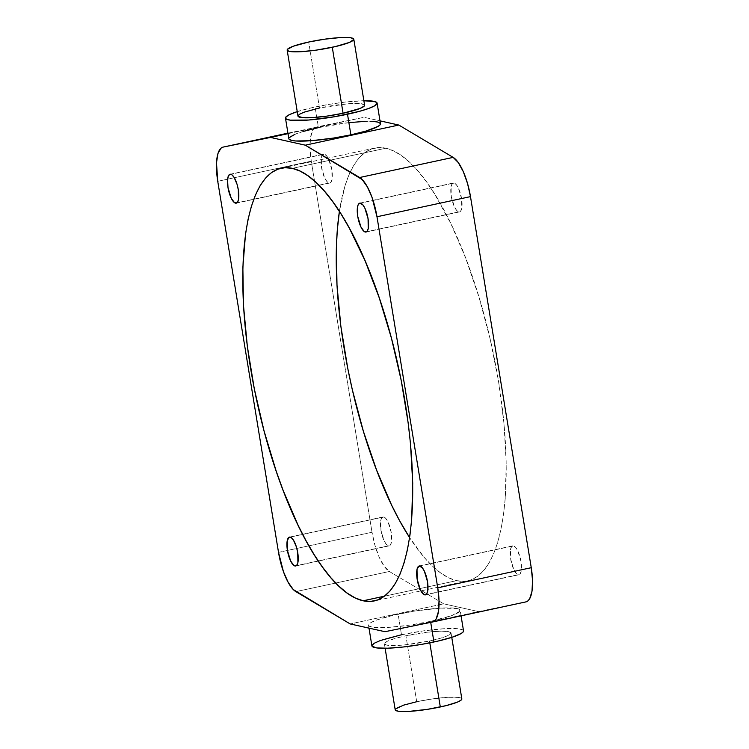 <?xml version="1.0" encoding="UTF-8"?>
<svg xmlns="http://www.w3.org/2000/svg" width="749" height="749" viewBox="0 0 749 749"><rect width="100%" height="100%" fill="white"/><g stroke="black" fill="none" stroke-linecap="round" stroke-linejoin="round"><path stroke-width="0.56" stroke-dasharray="3.75 2.81" d="M429.505 641.004L429.804 642.839L429.505 641.004L440.534 638.232L448.089 635.489L451.02 633.186L448.885 631.669L441.994 631.173L431.415 631.772L405.921 635.751A33.761 4.766 170.7 0 1 451.029 632.924A33.761 4.766 170.7 0 1 429.505 641.004A33.761 4.766 170.7 0 1 384.396 643.831A33.761 4.766 170.7 0 1 405.921 635.751L394.882 638.523L387.327 641.266L384.396 643.569L386.54 645.086L393.431 645.582L404.011 644.983L429.505 641.004M461.833 698.892A33.761 4.766 -9.3 0 0 416.716 701.719L405.921 635.751L416.716 701.719A33.761 4.766 -9.3 0 0 395.2 709.799M398.122 614.152A46.419 6.554 170.7 0 1 457.199 608.534A46.419 6.554 170.7 0 1 460.148 610.257A46.419 6.554 170.7 0 1 430.553 621.37L430.712 622.363L430.553 621.37L408.439 625.293L387.71 627.437L373.274 627.297L369.135 626.108L368.536 624.9L370.914 622.606L377.037 619.882L393.993 615.069L415.751 610.894L440.964 608.085L457.199 608.534L459.54 609.414L459.783 611.324L451.628 615.641L430.553 621.37A46.419 6.554 170.7 0 1 371.476 626.988A46.419 6.554 170.7 0 1 368.527 625.265A46.419 6.554 170.7 0 1 398.122 614.152L401.492 634.768L398.122 614.152M463.528 630.873A46.419 6.554 -9.3 0 0 401.492 634.768A46.419 6.554 -9.3 0 0 371.897 645.881M364.604 105.169A33.761 4.766 -9.3 0 0 319.495 107.996L308.691 42.028L319.495 107.996L347.901 103.774L357.694 103.437L364.164 104.551M380.473 123.735A46.419 6.554 -9.3 0 0 318.447 127.63L315.067 107.013A46.419 6.554 170.7 0 1 363.883 100.722M388.45 545.843L296.361 565.664L388.45 545.843A14.774 4.859 -102.1 0 0 389.199 545.852A14.774 4.859 -102.1 0 0 391.062 531.472A14.774 4.859 -102.1 0 0 383.731 516.979A14.774 4.859 -102.1 0 0 382.982 516.969A14.774 4.859 -102.1 0 0 381.119 531.35A14.774 4.859 -102.1 0 0 388.45 545.843L390.248 545.188L391.409 542.426L391.25 532.558L388.066 522.016L385.885 518.523L383.731 516.979L302.68 534.421L383.731 516.979L381.934 517.643L380.773 520.396L380.932 530.264L384.115 540.806L386.297 544.308L388.45 545.843M290.219 537.108L302.68 534.421L290.219 537.108M329.036 183.009L236.946 202.829L329.036 183.009A14.774 4.859 -102.1 0 0 329.785 183.018A14.774 4.859 -102.1 0 0 331.648 168.647A14.774 4.859 -102.1 0 0 324.308 154.154A14.774 4.859 -102.1 0 0 323.568 154.144A14.774 4.859 -102.1 0 0 321.705 168.516A14.774 4.859 -102.1 0 0 329.036 183.009L330.833 182.353L331.994 179.601L331.835 169.733L328.652 159.191L326.47 155.689L324.308 154.154L230.804 174.274L324.308 154.154L322.519 154.809L321.358 157.562L321.518 167.43L324.701 177.972L326.882 181.473L329.036 183.009M518.196 574.726L426.106 594.547L518.196 574.726A14.774 4.859 -102.1 0 0 518.945 574.736A14.774 4.859 -102.1 0 0 520.808 560.355A14.774 4.859 -102.1 0 0 513.477 545.862A14.774 4.859 -102.1 0 0 512.728 545.852A14.774 4.859 -102.1 0 0 510.865 560.224A14.774 4.859 -102.1 0 0 518.196 574.726L519.993 574.062L521.154 571.309L520.995 561.441L517.812 550.899L515.63 547.397L513.477 545.862L419.964 565.991L513.477 545.862L511.679 546.517L510.518 549.279L510.678 559.147L513.861 569.68L516.042 573.182L518.196 574.726M458.781 211.892L366.692 231.713L458.781 211.892A14.774 4.859 -102.1 0 0 459.53 211.901A14.774 4.859 -102.1 0 0 461.393 197.521A14.774 4.859 -102.1 0 0 454.053 183.028A14.774 4.859 -102.1 0 0 453.314 183.018A14.774 4.859 -102.1 0 0 451.45 197.399A14.774 4.859 -102.1 0 0 458.781 211.892L460.579 211.237L461.74 208.475L461.581 198.607L458.397 188.065L456.216 184.572L454.053 183.028L360.55 203.157L454.053 183.028L452.265 183.692L451.104 186.445L451.263 196.313L454.446 206.855L456.628 210.357L458.781 211.892M467.825 580.793A221.311 72.784 -102.1 0 1 456.665 580.653L384.434 596.195L456.665 580.653L448.913 577.919L440.899 573.135L432.697 566.347L424.383 557.602L409.6 537.585A221.311 72.784 -102.1 0 0 456.665 580.653L464.071 581.299L471.065 579.857L477.581 576.337L483.554 570.775L488.928 563.229L493.647 553.773L497.673 542.491L500.959 529.496L503.487 514.9L505.21 498.871L506.24 463.079L503.993 423.494L498.572 381.644L490.183 339.138L479.135 297.596L465.869 258.62L450.889 223.717L434.766 194.225L426.481 181.867L418.129 171.268L409.815 162.524L401.614 155.736L393.599 150.952L385.847 148.218A221.311 72.784 -102.1 0 0 374.687 148.077A221.311 72.784 -102.1 0 0 339.4 211.415L344.84 186.379L348.865 175.097L353.584 165.641L358.958 158.095L364.932 152.534L371.448 149.023L378.442 147.572L385.847 148.218L292.335 168.347L385.847 148.218A221.311 72.784 -102.1 0 1 495.698 365.39A221.311 72.784 -102.1 0 1 467.825 580.793L374.397 600.904M288.019 133.659L364.023 117.303L380.005 120.861L364.023 117.303L288.019 133.659M380.464 124.1L380.389 123.454M373.536 121.488L364.819 121.404M349.315 122.593L318.447 127.63A46.419 6.554 -9.3 0 0 288.852 138.743M303.279 131.431L294.937 134.296M289.217 137.676L288.945 139.014M432.51 621.998L525.938 601.887L384.977 631.697L478.489 611.568L443.698 603.825L350.186 623.954L443.698 603.825L389.368 571.487L295.855 591.616L389.368 571.487L384.228 566.3L379.219 557.219L374.968 545.375L372.019 532.249A37.984 12.49 -102.1 0 0 389.368 571.487L443.698 603.825L478.489 611.568L525.976 601.878M278.516 552.378L372.019 532.249L311.256 161.175L217.744 181.305L311.256 161.175L309.974 148.424L310.507 137.647L312.81 130.186L314.533 128.013L316.574 126.984A37.984 12.49 -102.1 0 0 316.537 126.993A37.984 12.49 -102.1 0 0 311.256 161.175L372.019 532.249L278.516 552.378M287.934 133.153L364.023 117.303L316.537 126.993M364.679 100.722L345.944 101.976L328.212 104.486L310.947 107.931L296.782 111.788M298.036 116.282L297.98 115.814M364.538 104.963L364.604 105.431M297.241 111.638A46.419 6.554 170.7 0 1 315.067 107.013L318.447 127.63M319.495 107.996A33.761 4.766 -9.3 0 0 297.971 116.076M401.492 634.768L423.616 630.845L444.335 628.701L458.772 628.842L462.91 630.031L463.519 631.238M371.991 646.153L371.907 645.516M416.716 701.719L432.81 698.864L447.883 697.31L458.379 697.413L461.384 698.274L461.824 699.154M451.029 632.924L451.759 637.362M461.066 615.847L460.148 610.257M289.488 537.099L382.982 516.969M230.055 174.264L323.568 154.144M419.215 565.982L512.728 545.852M359.801 203.148L453.314 183.018M374.687 148.077L281.175 168.207M366.018 232.031L459.53 211.901M425.432 594.856L518.945 574.736M236.291 203.148L329.785 183.018M295.705 565.972L389.199 545.852M368.995 628.139L368.527 625.265M384.396 643.831L385.117 648.278"/><path stroke-width="1.12" d="M385.117 648.278L395.2 709.799A33.761 4.766 -9.3 0 0 440.309 706.972L429.804 642.839L440.309 706.972A33.761 4.766 -9.3 0 0 461.833 698.892L451.759 637.362M368.995 628.139L371.897 645.881A46.419 6.554 -9.3 0 0 433.933 641.987L430.712 622.363L433.933 641.987A46.419 6.554 -9.3 0 0 463.528 630.873L461.066 615.847M364.164 104.551L364.342 105.946L360.185 108.399L343.079 113.249A33.761 4.766 -9.3 0 0 364.604 105.169L353.8 39.201A33.761 4.766 170.7 0 1 332.284 47.281L343.079 113.249L326.995 116.104L311.921 117.659L303.017 117.715L298.036 116.282M287.167 50.108L297.971 116.076A33.761 4.766 -9.3 0 0 343.079 113.249L332.284 47.281A33.761 4.766 170.7 0 1 287.167 50.108A33.761 4.766 170.7 0 1 308.691 42.028A33.761 4.766 170.7 0 1 353.8 39.201M288.945 139.014L291.801 140.466L295.789 140.99L311.818 140.662L333.249 138.106L350.878 134.848A46.419 6.554 -9.3 0 0 380.473 123.735L377.103 103.119A46.419 6.554 170.7 0 1 347.508 114.232L350.878 134.848L366.046 131.047L378.086 126.394L380.108 124.802L380.389 123.454L377.524 122.012L373.536 121.488M285.472 118.127L288.852 138.743A46.419 6.554 -9.3 0 0 350.878 134.848L347.508 114.232A46.419 6.554 170.7 0 1 285.472 118.127A46.419 6.554 170.7 0 1 297.241 111.638L289.517 114.597L285.846 117.059L286.09 118.969L290.228 120.158L308.448 120.046L334.363 116.76L359.248 111.395L368.583 108.502L374.706 105.778L377.093 103.484L375.53 101.798L363.883 100.722A46.419 6.554 170.7 0 1 377.103 103.119M294.947 565.972A14.774 4.859 77.9 0 1 287.607 551.479A14.774 4.859 77.9 0 1 289.47 537.099A14.774 4.859 77.9 0 1 290.219 537.108A14.774 4.859 77.9 0 1 297.55 551.601A14.774 4.859 77.9 0 1 295.686 565.982A14.774 4.859 77.9 0 1 294.947 565.972L296.361 565.664L293.889 565.467L290.603 560.935L287.419 550.393L287.26 540.525L289.254 537.164L291.267 537.613L293.486 540.179L296.445 547.079L297.737 552.687L297.896 562.555L296.735 565.308L294.947 565.972M235.523 203.138A14.774 4.859 77.9 0 1 228.192 188.645A14.774 4.859 77.9 0 1 230.055 174.264A14.774 4.859 77.9 0 1 230.804 174.274A14.774 4.859 77.9 0 1 238.135 188.776A14.774 4.859 77.9 0 1 236.272 203.148A14.774 4.859 77.9 0 1 235.523 203.138L236.946 202.829L234.474 202.642L231.188 198.101L228.005 187.559L227.556 179.732L228.333 176.071L229.84 174.33L231.853 174.779L234.062 177.344L237.03 184.245L238.322 189.853L238.482 199.721L237.321 202.483L235.523 203.138M424.692 594.846A14.774 4.859 77.9 0 1 417.352 580.353A14.774 4.859 77.9 0 1 419.215 565.982A14.774 4.859 77.9 0 1 419.964 565.991A14.774 4.859 77.9 0 1 427.295 580.484A14.774 4.859 77.9 0 1 425.432 594.856A14.774 4.859 77.9 0 1 424.692 594.846L426.106 594.547L423.634 594.35L420.348 589.809L417.165 579.267L417.006 569.399L419 566.038L422.118 567.527L424.299 571.028L427.482 581.57L427.642 591.438L426.481 594.191L424.692 594.846M365.269 232.021A14.774 4.859 77.9 0 1 357.938 217.528A14.774 4.859 77.9 0 1 359.801 203.148A14.774 4.859 77.9 0 1 360.55 203.157A14.774 4.859 77.9 0 1 367.881 217.65A14.774 4.859 77.9 0 1 366.018 232.031A14.774 4.859 77.9 0 1 365.269 232.021L366.692 231.713L364.22 231.516L360.934 226.984L357.75 216.442L357.301 208.615L358.078 204.954L359.586 203.213L362.703 204.692L364.885 208.194L368.068 218.736L368.227 228.604L367.066 231.357L365.269 232.021M339.4 211.415A221.311 72.784 -102.1 0 0 409.6 537.585L399.573 520.658L391.624 505.154L376.644 470.25L363.377 431.274L352.33 389.742L347.779 368.499L340.842 326.115L336.994 285.2L336.376 247.339L337.303 230.009L339.4 211.415M363.153 600.782A221.311 72.784 77.9 0 1 253.302 383.61A221.311 72.784 77.9 0 1 281.175 168.207A221.311 72.784 77.9 0 1 292.335 168.347A221.311 72.784 77.9 0 1 402.185 385.51A221.311 72.784 77.9 0 1 374.313 600.923A221.311 72.784 77.9 0 1 363.153 600.782L384.434 596.195L363.153 600.782L355.401 598.048L347.386 593.264L339.185 586.476L330.871 577.732L322.519 567.133L314.234 554.775L306.069 540.778L298.111 525.283L283.131 490.38L276.25 471.308L264.032 430.862L254.267 388.628L247.329 346.244L243.481 305.33L242.863 267.468L245.513 234.1L248.041 219.504L251.327 206.509L255.353 195.227L260.072 185.771L265.446 178.225L271.419 172.663L277.935 169.143L284.929 167.701L292.335 168.347L300.087 171.081L308.101 175.865L316.303 182.653L324.617 191.398L332.968 201.996L341.263 214.345L349.427 228.342L365.053 260.699L379.237 297.821L391.455 338.267L401.221 380.501L408.158 422.885L410.48 443.623L412.727 483.208L411.697 518.991L409.975 535.029L407.456 549.616L404.16 562.621L400.135 573.903L395.416 583.359L390.042 590.905L384.068 596.466L377.552 599.977L370.558 601.428L363.153 600.782M525.938 601.887L527.979 600.857L529.702 598.685L532.005 591.223L532.539 580.447L531.256 567.695L470.484 196.622L531.256 567.695L437.744 587.825A37.984 12.49 77.9 0 1 432.463 622.007A37.984 12.49 77.9 0 1 432.426 622.016L525.938 601.887A37.984 12.49 -102.1 0 0 525.976 601.878A37.984 12.49 -102.1 0 0 531.256 567.695L437.744 587.825L376.981 216.751L470.484 196.622L467.535 183.496L463.294 171.652L458.285 162.57L453.145 157.384L359.632 177.513A37.984 12.49 77.9 0 1 376.981 216.751L470.484 196.622A37.984 12.49 -102.1 0 0 453.145 157.384L398.814 125.046L453.145 157.384L359.632 177.513L305.302 145.175L398.814 125.046L380.005 120.861L398.814 125.046L305.302 145.175L270.511 137.432L288.019 133.659L223.062 147.113L287.934 133.153L223.024 147.122A37.984 12.49 77.9 0 1 223.062 147.113L287.934 133.153M364.819 121.404L349.315 122.593M318.447 127.63L303.279 131.431M294.937 134.296L289.217 137.676M223.024 147.122A37.984 12.49 77.9 0 0 217.744 181.305L278.516 552.378L217.744 181.305L216.498 162.823L217.94 153.564L221.021 148.143L223.062 147.113L270.511 137.432L305.302 145.175L362.179 179.563L367.338 186.81L372.038 197.446L376.981 216.751L437.744 587.825L439.026 600.576L438.493 611.353L436.19 618.814L434.467 620.987L432.426 622.016L384.977 631.697L350.186 623.954L295.855 591.616A37.984 12.49 77.9 0 1 278.516 552.378L283.45 571.684L288.15 582.31L293.308 589.566L350.186 623.954L384.977 631.697L432.51 621.998M297.98 115.814L299.712 114.148L304.16 112.163L319.495 107.996M308.691 42.028L293.365 46.195L287.438 49.331L287.232 50.314L289.311 51.363L301.117 51.69L316.19 50.136L335.28 46.607L349.38 42.431L353.8 39.463L353.359 38.583L350.354 37.722L339.849 37.619L324.776 39.173L308.691 42.028M463.434 630.602L463.154 631.941L461.131 633.532L452.218 637.212L438.053 641.069L420.788 644.514L403.056 647.024L387.561 648.213L376.644 647.913L371.991 646.153M371.907 645.516L374.294 643.222L380.417 640.498L401.492 634.768M461.768 698.686L460.981 700.231L457.405 702.122L446.161 705.614L427.482 709.34L409.151 711.381L398.646 711.278L395.641 710.417L395.463 709.022L403.421 705.193L416.716 701.719M525.976 601.878L432.463 622.007"/></g></svg>
